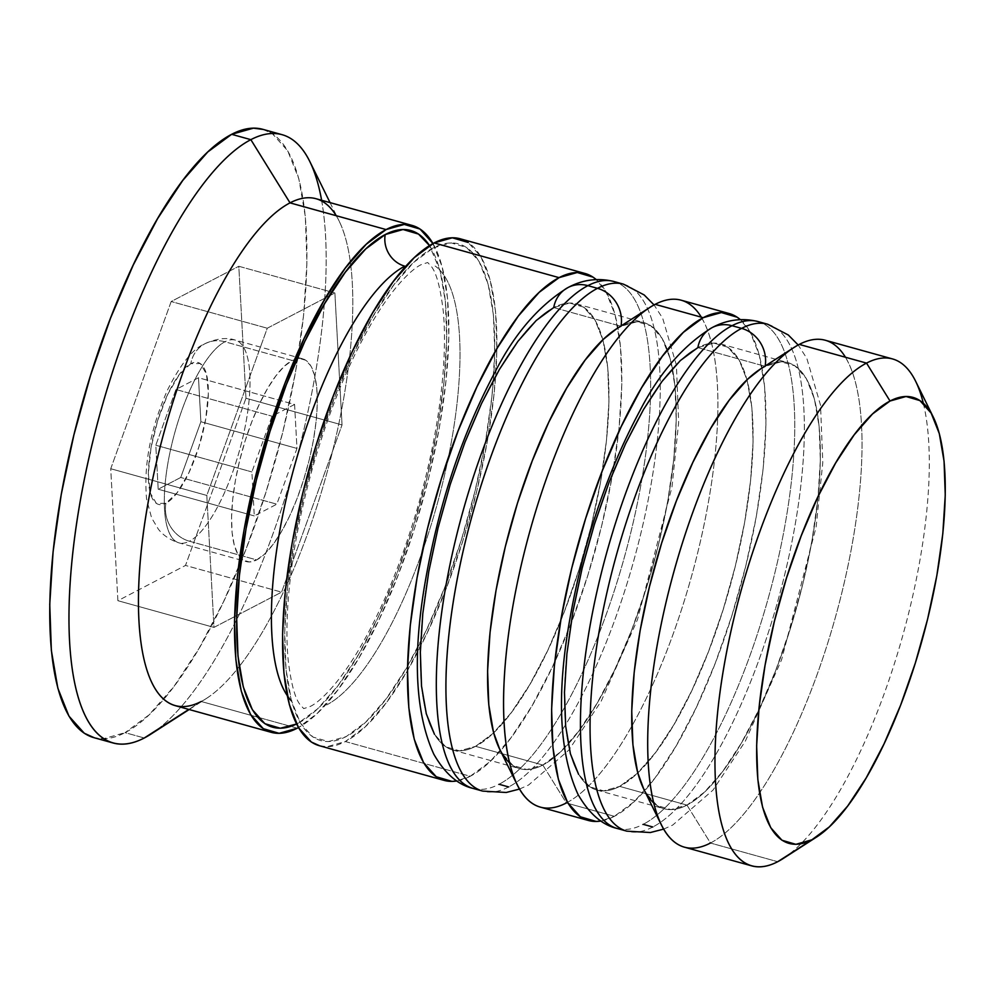<?xml version="1.0" encoding="UTF-8"?>
<svg xmlns="http://www.w3.org/2000/svg" width="995" height="995" viewBox="0 0 995 995"><rect width="100%" height="100%" fill="white"/><g stroke="black" fill="none" stroke-linecap="round" stroke-linejoin="round"><path stroke-width="0.75" stroke-dasharray="4.97 3.73" d="M760.789 368.809L765.118 366.309A231.499 73.841 -74.5 0 1 811.92 540.932A231.499 73.841 -74.5 0 1 686.96 805.092L670.953 809.607L657.061 805.527L645.83 792.99L643.864 789.371M767.655 324.233A263.066 83.903 -74.5 0 1 787.368 563.332A263.066 83.903 -74.5 0 1 652.807 826.994A263.066 83.903 105.5 0 0 784.035 577.349A263.066 83.903 105.5 0 0 776.112 328.25M845.464 357.242A263.066 83.903 -74.5 0 1 835.7 616.179A263.066 83.903 -74.5 0 1 710.455 843.026L686.96 805.092L619.698 786.398L637.198 773.451L655.531 752.568L674.001 724.547L691.873 690.48L708.477 651.663L723.166 609.599L735.38 565.894L744.658 522.238L750.628 480.299L753.078 441.68L751.897 407.888L747.133 380.214L738.986 359.717L727.743 347.18L713.863 343.101L697.856 347.616A231.499 73.841 105.5 0 0 579.426 579.637A231.499 73.841 105.5 0 0 596.789 790.042A231.499 73.841 105.5 0 0 619.698 786.398L603.691 790.913L589.799 786.834L578.568 774.297L589.799 786.834L603.691 790.913L619.698 786.398A231.499 73.841 105.5 0 0 744.658 522.238A231.499 73.841 105.5 0 0 697.856 347.616A231.499 73.841 105.5 0 0 572.896 611.776A231.499 73.841 105.5 0 0 619.698 786.398L637.198 773.451L655.531 752.568L674.001 724.547L691.873 690.48L708.477 651.663L723.166 609.599L735.38 565.894L744.658 522.238L750.628 480.299L753.078 441.68L751.897 407.888L747.133 380.214L738.986 359.717L727.743 347.18L713.863 343.101L697.856 347.616L765.118 366.309L781.125 361.794L795.005 365.874L806.248 378.411L814.395 398.908L819.159 426.581L820.34 460.374L817.89 498.98L811.92 540.932L802.642 584.587L790.428 628.293L775.739 670.356L759.135 709.174L741.263 743.24L722.793 771.262L704.46 792.144L686.96 805.092A231.499 73.841 105.5 0 0 811.92 540.932A231.499 73.841 105.5 0 0 765.118 366.309L799.271 344.407L765.118 366.309A231.499 73.841 -74.5 0 1 788.028 362.665A231.499 73.841 -74.5 0 1 805.378 573.07A231.499 73.841 -74.5 0 1 686.96 805.092L619.698 786.398A231.499 73.841 105.5 0 0 738.116 554.377A231.499 73.841 105.5 0 0 720.766 343.971A231.499 73.841 105.5 0 0 697.856 347.616L680.344 360.563L662.011 381.446M766.511 325.576A263.066 83.903 -74.5 0 1 774.433 574.675A263.066 83.903 -74.5 0 1 643.193 824.333A263.066 83.903 105.5 0 0 777.767 560.658A263.066 83.903 105.5 0 0 758.041 321.559M594.388 524.415L582.162 568.12L572.896 611.776L566.914 653.715L564.476 692.333M617.161 828.474A263.066 83.903 105.5 0 0 643.193 824.333M652.807 826.994A263.066 83.903 -74.5 0 1 626.775 831.148M616.651 328.748L620.992 326.248A231.499 73.841 -74.5 0 1 667.794 500.871A231.499 73.841 -74.5 0 1 542.822 765.031L526.828 769.558L512.935 765.466L501.704 752.941L499.739 749.322M623.517 284.172A263.066 83.903 -74.5 0 1 643.243 523.27A263.066 83.903 -74.5 0 1 508.669 786.945A263.066 83.903 105.5 0 0 639.909 537.288A263.066 83.903 105.5 0 0 631.987 288.189M701.326 317.181A263.066 83.903 -74.5 0 1 691.575 576.117A263.066 83.903 -74.5 0 1 566.329 802.965L542.822 765.031L475.56 746.337L493.072 733.39L511.405 712.507L529.862 684.498L547.747 650.419L564.339 611.614L579.04 569.538L591.254 525.845L600.532 482.177L606.502 440.238L608.952 401.632L607.771 367.839L603.007 340.153L594.848 319.656L583.617 307.119L569.725 303.04L553.73 307.554A231.499 73.841 105.5 0 0 435.3 539.588A231.499 73.841 105.5 0 0 452.663 749.994A231.499 73.841 105.5 0 0 475.56 746.337L459.566 750.864L445.673 746.772L434.442 734.248L445.673 746.772L459.566 750.864L475.56 746.337A231.499 73.841 105.5 0 0 600.532 482.177A231.499 73.841 105.5 0 0 553.73 307.554A231.499 73.841 105.5 0 0 428.758 571.727A231.499 73.841 105.5 0 0 475.56 746.337L493.072 733.39L511.405 712.507L529.862 684.498L547.747 650.419L564.339 611.614L579.04 569.538L591.254 525.845L600.532 482.177L606.502 440.238L608.952 401.632L607.771 367.839L603.007 340.153L594.848 319.656L583.617 307.119L569.725 303.04L553.73 307.554L620.992 326.248L636.987 321.733L650.879 325.813L662.11 338.35L670.269 358.847L675.033 386.533L676.214 420.325L673.764 458.931L667.794 500.871L658.516 544.526L646.302 588.232L631.601 630.308L614.997 669.113L597.124 703.191L578.667 731.201L560.334 752.083L542.822 765.031A231.499 73.841 105.5 0 0 667.794 500.871A231.499 73.841 105.5 0 0 620.992 326.248L655.145 304.346L620.992 326.248A231.499 73.841 -74.5 0 1 643.889 322.604A231.499 73.841 -74.5 0 1 661.252 533.009A231.499 73.841 -74.5 0 1 542.822 765.031L475.56 746.337A231.499 73.841 105.5 0 0 593.99 514.315A231.499 73.841 105.5 0 0 576.627 303.91A231.499 73.841 105.5 0 0 553.73 307.554L536.218 320.502L517.885 341.397M622.372 285.515A263.066 83.903 -74.5 0 1 630.295 534.626A263.066 83.903 -74.5 0 1 499.067 784.271A263.066 83.903 105.5 0 0 633.641 520.609A263.066 83.903 105.5 0 0 613.915 281.51M450.25 484.354L438.036 528.059L428.758 571.727L422.788 613.666L420.338 652.272M473.035 788.413A263.066 83.903 105.5 0 0 499.067 784.271M508.669 786.945A263.066 83.903 -74.5 0 1 482.637 791.087M429.504 245.591A257.804 82.224 -74.5 0 1 421.507 498.769A257.804 82.224 -74.5 0 1 298.164 723.203L317.666 708.788L338.089 685.53L358.648 654.324L378.548 616.39L397.042 573.17L413.398 526.318L427.004 477.65L437.34 429.019L443.981 382.316L446.705 339.32L445.399 301.684L440.101 270.864L429.504 245.591M326.634 704.945A231.499 73.841 105.5 0 0 442.116 485.262A231.499 73.841 105.5 0 0 435.151 266.051A231.499 73.841 -74.5 0 1 442.116 485.262A231.499 73.841 -74.5 0 1 326.634 704.945M238.738 341.72A105.221 33.556 -74.5 0 1 241.897 441.357A105.221 33.556 -74.5 0 1 189.411 541.218A31.566 28.668 62.5 0 1 165.904 503.296A73.655 23.494 105.5 0 0 205.667 419.243A73.655 23.494 105.5 0 0 190.779 363.672A31.566 28.668 62.5 0 1 204.908 343.748A31.566 28.668 62.5 0 1 224.932 341.77L292.194 360.464A105.221 33.556 -74.5 0 1 296.97 358.697A105.221 33.556 -74.5 0 1 302.604 358.809A105.221 33.556 -74.5 0 1 310.49 454.441A105.221 33.556 -74.5 0 1 256.673 559.911L189.411 541.218A105.221 33.556 105.5 0 0 243.24 435.76A105.221 33.556 105.5 0 0 235.342 340.116A105.221 33.556 105.5 0 0 224.932 341.77A105.221 33.556 105.5 0 0 171.103 447.24A105.221 33.556 105.5 0 0 178.988 542.872A105.221 33.556 105.5 0 0 189.411 541.218L256.673 559.911L264.62 554.028L272.953 544.539L281.349 531.803L289.47 516.318L297.02 498.669L303.699 479.553L309.258 459.69L313.475 439.84L316.186 420.773L317.293 403.224L316.758 387.863L314.594 375.289L310.888 365.961L305.776 360.265L299.47 358.411L292.194 360.464L284.234 366.347L275.901 375.849L267.506 388.572L259.384 404.069L251.834 421.706L245.156 440.835L239.608 460.697L235.392 480.535L232.681 499.602L231.561 517.151L232.096 532.512L234.26 545.098L237.967 554.414L243.078 560.11L249.397 561.964L256.673 559.911A105.221 33.556 -74.5 0 1 246.25 561.566A105.221 33.556 -74.5 0 1 241.375 558.767A105.221 33.556 -74.5 0 1 240.38 457.625A105.221 33.556 -74.5 0 1 292.194 360.464L224.932 341.77A31.566 28.668 -117.5 0 0 204.908 343.748A31.566 28.668 -117.5 0 0 190.779 363.672L200.293 363.536L206.462 374.045L208.353 393.61L205.667 419.243L198.838 447.041L188.876 472.774L177.309 492.525L165.904 503.296L156.402 503.433L150.233 492.923L148.342 473.359L151.016 447.725L157.857 419.927L167.819 394.194L179.374 374.443L190.779 363.672A73.655 23.494 105.5 0 0 151.016 447.725A73.655 23.494 105.5 0 0 165.904 503.296A31.566 28.668 -117.5 0 0 189.411 541.218M783.003 858.635A263.066 83.903 105.5 0 0 902.962 634.872A263.066 83.903 105.5 0 0 915.661 381.296M150.606 734.298A315.676 100.682 105.5 0 0 294.57 465.784A315.676 100.682 105.5 0 0 309.806 161.501M201.201 701.487L188.814 709.423L201.201 701.487A263.066 83.903 105.5 0 0 239.223 666.563A263.066 83.903 -74.5 0 1 206.475 698.415A263.066 83.903 -74.5 0 1 201.201 701.487L257.606 717.171L201.201 701.487A263.066 83.903 105.5 0 1 175.17 705.629M336.198 215.704A263.066 83.903 -74.5 0 1 339.146 221.064A263.066 83.903 -74.5 0 1 350.762 265.255A263.066 83.903 -74.5 0 1 239.223 666.563A263.066 83.903 105.5 0 0 350.762 265.255A263.066 83.903 105.5 0 0 316.049 198.726M684.423 847.168A263.066 83.903 105.5 0 0 710.455 843.026L777.717 861.707L710.455 843.026A263.066 83.903 105.5 0 0 845.029 579.351A263.066 83.903 105.5 0 0 825.303 340.253M923.323 403.236A263.066 83.903 -74.5 0 1 898.535 650.232A263.066 83.903 -74.5 0 1 788.289 854.929M540.297 807.107A263.066 83.903 105.5 0 0 566.329 802.965L614.363 816.31L634.263 801.597L655.096 777.866L676.078 746.039L696.388 707.321L715.256 663.217L731.947 615.407L745.827 565.745L756.374 516.131L763.165 468.471L765.939 424.591L764.595 386.197L759.185 354.742L749.919 331.447L740.33 319.606A263.066 83.903 -74.5 0 1 744.422 571.404A263.066 83.903 -74.5 0 1 614.363 816.31L566.329 802.965A263.066 83.903 105.5 0 0 700.89 539.302A263.066 83.903 105.5 0 0 681.177 300.204M319.681 745.79L327.144 746.685L345.327 741.549L470.237 776.262L490.125 761.548L510.97 737.817L531.939 705.977L552.25 667.259L571.118 623.156L587.821 575.346L601.701 525.683L612.236 476.07L619.027 428.41L621.813 384.543L620.47 346.136L615.059 314.681L605.793 291.386L596.192 279.545A263.066 83.903 -74.5 0 1 600.296 531.342A263.066 83.903 -74.5 0 1 470.237 776.262L345.327 741.549A263.066 83.903 105.5 0 0 479.901 477.874A263.066 83.903 105.5 0 0 460.175 238.775M297.281 728.191L290.764 726.375L297.281 728.191M290.751 726.375L257.618 717.171L290.751 726.375M432.974 243.551A263.066 83.903 -74.5 0 1 422.527 501.356A263.066 83.903 -74.5 0 1 298.45 727.569L317.181 713.477L338.014 689.746L358.984 657.906L379.294 619.188L398.162 575.085L414.865 527.288L428.745 477.625L439.292 427.999L446.071 380.339L448.857 336.472L447.514 298.065L442.103 266.623L432.837 243.327M263.339 129.474L272.394 133.728L287.717 150.817L298.836 178.764L305.328 216.512L306.933 262.593L303.599 315.241L295.465 372.428L282.816 431.967L266.15 491.567L246.113 548.929L223.477 601.863L199.1 648.317L173.926 686.525L148.927 714.995L125.059 732.656L144.275 737.991L125.059 732.656A315.676 100.682 105.5 0 0 286.535 416.258A315.676 100.682 105.5 0 0 262.867 129.338M321.621 200.281A315.676 100.682 -74.5 0 1 286.112 494.503A315.676 100.682 -74.5 0 1 156.961 729.857M433.26 247.917A257.804 82.224 105.5 0 0 294.085 542.101A257.804 82.224 105.5 0 0 346.21 736.561A257.804 82.224 105.5 0 0 485.373 442.377A257.804 82.224 105.5 0 0 433.26 247.917L451.083 242.879L466.543 247.432L479.055 261.386L488.135 284.209L493.433 315.042L494.751 352.665L492.027 395.662L485.373 442.377L475.05 490.995L461.444 539.663L445.076 586.515L426.594 629.736L406.681 667.682L386.122 698.876L365.712 722.134L346.21 736.561L328.387 741.586L312.927 737.046L300.415 723.079L291.324 700.256L286.025 669.436L284.719 631.8L287.431 588.804L294.085 542.101L304.42 493.47L318.027 444.802L334.382 397.95L352.877 354.73L372.777 316.783L393.336 285.59L413.758 262.332L433.26 247.917M93.816 737.631A315.676 100.682 105.5 0 0 125.059 732.656L103.231 738.825L94.276 737.755M245.964 398.236L238.8 266.274L171.177 301.522L110.731 468.732L117.895 600.694L185.505 565.446L245.964 398.236L238.8 266.274L334.88 292.978L342.044 424.94L245.964 398.236L342.044 424.94L281.597 592.149L213.975 627.397L206.811 495.435L267.269 328.226L334.88 292.978L238.8 266.274L171.177 301.522L267.269 328.226L171.177 301.522L110.731 468.732L206.811 495.435L110.731 468.732L117.895 600.694L213.975 627.397L117.895 600.694L185.505 565.446L281.597 592.149L185.505 565.446L245.964 398.236M296.535 724.024L298.164 723.203M319.296 745.69A263.066 83.903 105.5 0 0 345.327 741.549L365.215 726.823L386.048 703.092L407.03 671.264L427.34 632.546L446.208 588.443L462.911 540.633L476.792 490.97L487.326 441.357L494.117 393.697L496.891 349.817L495.56 311.423L490.149 279.968L480.883 256.673L468.11 242.432M470.237 776.262A263.066 83.903 -74.5 0 1 456.842 780.951L470.237 776.262M616.34 328.959A231.499 73.841 105.5 0 1 620.992 326.248L553.73 307.554M499.589 749.024A231.499 73.841 105.5 0 0 542.822 765.031A231.499 73.841 -74.5 0 1 519.925 768.687A231.499 73.841 -74.5 0 1 509.527 762.817M614.363 816.31A263.066 83.903 -74.5 0 1 600.968 821.012L614.363 816.31M760.466 369.021A231.499 73.841 105.5 0 1 765.118 366.309L697.856 347.616M643.728 789.072A231.499 73.841 105.5 0 0 686.96 805.092A231.499 73.841 -74.5 0 1 664.051 808.736A231.499 73.841 -74.5 0 1 653.653 802.878M542.822 765.031L566.329 802.965M686.96 805.092L710.455 843.026M334.88 292.978L342.044 424.94L281.597 592.149L213.975 627.397L206.811 495.435L267.269 328.226L334.88 292.978M200.878 421.731L198.49 377.752L175.953 389.493L155.805 445.238L158.193 489.217L180.729 477.476L200.878 421.731L198.49 377.752L294.582 404.455L296.97 448.434L200.878 421.731L296.97 448.434L276.821 504.179L254.285 515.92L251.897 471.941L272.045 416.208L294.582 404.455L198.49 377.752L175.953 389.493L272.045 416.208L175.953 389.493L155.805 445.238L251.897 471.941L155.805 445.238L158.193 489.217L254.285 515.92L158.193 489.217L180.729 477.476L276.821 504.179L180.729 477.476L200.878 421.731M294.582 404.455L296.97 448.434L276.821 504.179L254.285 515.92L251.897 471.941L272.045 416.208L294.582 404.455M175.605 541.28A105.221 33.556 -74.5 0 1 172.433 441.631A105.221 33.556 -74.5 0 1 224.932 341.77M663.628 829.121L672.719 825.066L713.005 790.117L745.23 741.387L781.572 659.784L816.099 527.051L822.79 462.575L820.539 405.214L806.821 358.362L798.177 344.991M519.502 789.06L528.594 785.018L568.866 750.068L601.092 701.338L637.447 619.723L671.973 486.99L678.665 422.527L676.413 365.153L662.695 318.3L654.051 304.93M310.03 706.549C317.181 703.403 335.24 688.727 357.702 651.526C381.11 612.236 401.159 563.941 417.863 506.654C431.482 458.745 439.927 413.497 443.223 370.924C444.889 348.213 444.902 328.3 443.26 311.199C440.474 288.065 436.556 273.227 431.494 266.66L427.701 262.518L421.395 264.558C414.243 267.717 396.184 282.381 373.722 319.594C350.315 358.884 330.265 407.166 313.562 464.454C299.943 512.375 291.498 557.623 288.202 600.196C286.535 622.907 286.523 642.82 288.164 659.921C290.95 683.043 294.868 697.893 299.93 704.46L303.724 708.602L310.03 706.549M302.604 358.809L235.342 340.116C226.872 337.218 216.761 338.412 205.007 343.698C193.154 348.387 180.592 363.946 167.322 390.388C150.456 428.944 143.541 465.162 146.576 499.067L151.601 517.873L158.242 528.992C159.809 531.181 166.09 538.792 178.988 542.872L246.25 561.566M189.174 709.522L206.475 698.415M330.054 202.619L339.146 221.064M720.766 343.971L788.028 362.665M576.627 303.91L643.889 322.604M452.663 749.994L519.925 768.687M596.789 790.042L664.051 808.736"/><path stroke-width="1.49" d="M662.011 381.446L643.554 409.467L662.011 381.446L680.344 360.563L697.856 347.616A31.566 28.668 62.5 0 1 711.985 327.691A31.566 28.668 62.5 0 1 732.009 325.713L741.623 328.375A31.566 28.668 62.5 0 1 763.65 349.506M617.161 828.474C602.112 824.992 589.052 813.611 577.983 794.346C559.688 754.148 556.603 697.918 568.705 625.656C582.212 545.944 605.831 474.503 639.586 411.321C659.063 373.336 683.229 345.439 712.084 327.629C726.76 319.706 742.083 317.679 758.041 321.559A263.066 83.903 105.5 0 0 732.009 325.713A263.066 83.903 105.5 0 0 597.435 589.376A263.066 83.903 105.5 0 0 617.161 828.474L626.775 831.148A263.066 83.903 -74.5 0 1 607.049 592.05A263.066 83.903 -74.5 0 1 741.623 328.375A263.066 83.903 -74.5 0 1 767.655 324.233L788.314 334.992L798.177 344.991M652.807 826.994L643.193 824.333L652.807 826.994M594.388 524.415L609.077 482.351L625.681 443.534L643.554 409.467L625.681 443.534L609.077 482.351L594.388 524.415L582.162 568.12L572.896 611.776L566.914 653.715L564.476 692.333L565.658 726.126L570.409 753.8L578.568 774.297L570.409 753.8L565.658 726.126L564.476 692.333M765.167 365.998A31.566 28.668 -117.5 0 0 741.623 328.375L732.009 325.713A31.566 28.668 -117.5 0 0 711.985 327.691M643.864 789.371L637.671 772.493L632.919 744.82L631.738 711.027L634.176 672.409L640.146 630.469L649.424 586.814L661.638 543.108L676.339 501.045L692.943 462.227L710.816 428.161L729.273 400.139L747.606 379.257L760.789 368.809M608.691 824.457A263.066 83.903 -74.5 0 1 600.769 575.359A263.066 83.903 -74.5 0 1 732.009 325.713M653.653 802.878A231.499 73.841 -74.5 0 1 650.954 580.707A231.499 73.841 -74.5 0 1 765.118 366.309A231.499 73.841 -74.5 0 0 650.954 580.707A231.499 73.841 -74.5 0 0 653.653 802.878M741.623 328.375A263.066 83.903 105.5 0 0 610.383 578.033A263.066 83.903 105.5 0 0 618.305 827.131M517.885 341.397L499.428 369.406L517.885 341.397L536.218 320.502L553.73 307.554A31.566 28.668 62.5 0 1 567.846 287.63A31.566 28.668 62.5 0 1 587.883 285.652L597.485 288.326A31.566 28.668 62.5 0 1 619.524 309.445M473.035 788.413C457.986 784.931 444.927 773.55 433.857 754.285C415.562 714.087 412.465 657.857 424.579 585.595C438.074 505.895 461.705 434.442 495.46 371.259C514.937 333.275 539.103 305.39 567.958 287.58C582.635 279.645 597.945 277.63 613.915 281.51A263.066 83.903 105.5 0 0 587.883 285.652A263.066 83.903 105.5 0 0 453.31 549.315A263.066 83.903 105.5 0 0 473.035 788.413L482.637 791.087A263.066 83.903 -74.5 0 1 462.911 551.989A263.066 83.903 -74.5 0 1 597.485 288.326A263.066 83.903 -74.5 0 1 623.517 284.172L644.175 294.943L654.051 304.93M508.669 786.945L499.067 784.271L508.669 786.945M450.25 484.354L464.951 442.29L481.555 403.472L499.428 369.406L481.555 403.472L464.951 442.29L450.25 484.354L438.036 528.059L428.758 571.727L422.788 613.666L420.338 652.272L421.519 686.065L426.283 713.738L434.442 734.248L426.283 713.738L421.519 686.065L420.338 652.272M621.042 325.937A31.566 28.668 -117.5 0 0 597.485 288.326L587.883 285.652A31.566 28.668 -117.5 0 0 567.846 287.63M499.739 749.322L493.545 732.432L488.781 704.758L487.6 670.966L490.05 632.36L496.02 590.421L505.298 546.752L517.512 503.047L532.213 460.983L548.805 422.166L566.69 388.1L585.147 360.09L603.48 339.195L616.651 328.748M464.565 784.408A263.066 83.903 -74.5 0 1 456.643 535.298A263.066 83.903 -74.5 0 1 587.883 285.652M509.527 762.817A231.499 73.841 -74.5 0 1 506.828 540.646A231.499 73.841 -74.5 0 1 620.992 326.248A231.499 73.841 -74.5 0 0 506.828 540.646A231.499 73.841 -74.5 0 0 509.527 762.817M597.485 288.326A263.066 83.903 105.5 0 0 466.257 537.972A263.066 83.903 105.5 0 0 474.18 787.07M385.214 234.559A257.804 82.224 -74.5 0 1 429.504 245.591L418.497 234.074L403.037 229.522L385.214 234.559A26.305 23.892 -117.5 0 0 404.791 266.162A26.305 23.892 62.5 0 1 385.214 234.559L365.712 248.986L345.302 272.232L324.743 303.438L304.831 341.372L286.349 384.605L269.981 431.444L256.374 480.125L246.051 528.743L239.397 575.446L236.673 618.442L237.992 656.078L243.29 686.898L252.369 709.733L264.881 723.688L280.341 728.24L296.535 724.024A257.804 82.224 -74.5 0 1 246.424 526.641A257.804 82.224 -74.5 0 1 385.214 234.559M291.523 700.977A231.499 73.841 -74.5 0 1 291.51 477.165A231.499 73.841 -74.5 0 1 404.791 266.162A231.499 73.841 105.5 0 0 296.274 459.752A231.499 73.841 105.5 0 0 283.364 688.876M933.26 417.042L915.661 381.296A263.066 83.903 105.5 0 0 866.533 363.1L890.027 401.022A231.499 73.841 -74.5 0 1 933.26 417.042A231.499 73.841 -74.5 0 1 922.091 640.183A231.499 73.841 -74.5 0 1 816.522 837.093A231.499 73.841 -74.5 0 1 811.87 839.805L777.717 861.707A263.066 83.903 105.5 0 0 783.003 858.635L816.522 837.093M788.289 854.929A263.066 83.903 -74.5 0 1 777.717 861.707A263.066 83.903 -74.5 0 1 751.685 865.861A263.066 83.903 -74.5 0 1 731.959 626.763A263.066 83.903 -74.5 0 1 866.533 363.1L799.271 344.407L866.533 363.1A263.066 83.903 -74.5 0 1 892.565 358.946L825.303 340.253A263.066 83.903 105.5 0 0 799.271 344.407A263.066 83.903 -74.5 0 1 845.464 357.242M729.211 313.549A263.066 83.903 -74.5 0 1 740.33 319.606L737.158 317.206L721.375 312.567L703.179 317.691L683.291 332.417L662.459 356.148L641.476 387.975L621.166 426.693L602.298 470.797L585.607 518.606L571.715 568.269L561.18 617.883L554.389 665.543L551.616 709.423L552.959 747.817L558.357 779.272L567.635 802.567L580.396 816.808L596.179 821.447L600.98 821.012A263.066 83.903 -74.5 0 1 588.331 820.465A263.066 83.903 -74.5 0 1 568.618 581.366A263.066 83.903 -74.5 0 1 703.179 317.691L655.145 304.346L703.179 317.691A263.066 83.903 -74.5 0 1 729.211 313.549L681.177 300.204A263.066 83.903 105.5 0 0 655.145 304.346A263.066 83.903 -74.5 0 1 701.326 317.181M330.054 202.619L309.806 161.501A315.676 100.682 105.5 0 0 250.852 139.661L290.018 202.868A263.066 83.903 -74.5 0 1 336.198 215.704M156.961 729.857A315.676 100.682 -74.5 0 1 144.275 737.991L188.814 709.423L144.275 737.991A315.676 100.682 105.5 0 0 150.606 734.298L189.174 709.522M892.565 358.946A263.066 83.903 -74.5 0 1 923.323 403.236M585.085 273.501L460.175 238.775A263.066 83.903 105.5 0 0 434.143 242.929L559.053 277.642A263.066 83.903 -74.5 0 1 585.085 273.501A263.066 83.903 -74.5 0 1 596.192 279.545L593.02 277.145L577.237 272.506L559.053 277.642L434.143 242.929L414.243 257.643L393.411 281.374L372.441 313.214L352.13 351.919L333.263 396.035L316.559 443.832L302.679 493.495L292.132 543.108L285.354 590.769L282.568 634.648L283.911 673.043L289.321 704.497L298.587 727.793L311.36 742.034L319.681 745.79M412.129 225.43L316.049 198.726A263.066 83.903 105.5 0 0 290.018 202.868L386.097 229.571A263.066 83.903 -74.5 0 1 412.129 225.43A263.066 83.903 -74.5 0 1 432.974 243.551L420.064 229.086L404.281 224.435L386.097 229.571L290.018 202.868A263.066 83.903 105.5 0 0 155.444 466.531A263.066 83.903 105.5 0 0 175.17 705.629L271.249 732.332A263.066 83.903 -74.5 0 1 251.524 493.234A263.066 83.903 -74.5 0 1 386.097 229.571L366.21 244.285L345.364 268.016L324.395 299.856L304.084 338.574L285.217 382.677L268.513 430.487L254.633 480.15L244.098 529.763L237.308 577.423L234.534 621.29L235.865 659.697L241.275 691.152L250.541 714.447L263.314 728.688L279.097 733.327L297.281 728.191A263.066 83.903 -74.5 0 1 271.249 732.332M298.45 727.569A263.066 83.903 -74.5 0 1 297.281 728.191L298.45 727.569M282.095 134.686L262.867 129.338A315.676 100.682 105.5 0 0 231.636 134.313L250.852 139.661A315.676 100.682 -74.5 0 1 282.095 134.686A315.676 100.682 -74.5 0 1 321.621 200.281M890.027 401.022L872.515 413.97L854.183 434.852L835.725 462.874L817.853 496.94L801.249 535.758L786.56 577.821L774.334 621.527L765.068 665.182L759.086 707.134L756.648 745.74L757.829 779.533L762.58 807.206L770.739 827.703L781.971 840.24L795.863 844.332L811.87 839.805L829.37 826.857L847.715 805.975L866.172 777.953L884.045 743.887L900.649 705.082L915.338 663.006L927.564 619.3L936.83 575.645L942.812 533.706L945.25 495.087L944.068 461.294L939.305 433.621L931.158 413.124L919.915 400.587L906.035 396.507L890.027 401.022L866.533 363.1A263.066 83.903 105.5 0 0 724.522 663.279A263.066 83.903 105.5 0 0 777.717 861.707L811.87 839.805A231.499 73.841 -74.5 0 1 765.068 665.182A231.499 73.841 -74.5 0 1 890.027 401.022M94.276 737.755L84.289 733.253L68.966 716.151L57.847 688.204L51.354 650.456L49.75 604.375L53.083 551.727L61.23 494.54L73.879 435.002L90.533 375.401L110.569 318.039L133.218 265.105L157.583 218.651L182.757 180.456L207.768 151.974L231.636 134.313L253.464 128.156L263.339 129.474M231.636 134.313A315.676 100.682 105.5 0 0 70.147 450.71A315.676 100.682 105.5 0 0 93.816 737.631L113.032 742.966A315.676 100.682 -74.5 0 1 89.363 456.058A315.676 100.682 -74.5 0 1 250.852 139.661L231.636 134.313M201.201 701.487A263.066 83.903 -74.5 0 1 148.006 503.06A263.066 83.903 -74.5 0 1 290.018 202.868L250.852 139.661A315.676 100.682 105.5 0 0 80.446 499.876A315.676 100.682 105.5 0 0 144.275 737.991A315.676 100.682 -74.5 0 1 113.032 742.966M468.11 242.432L452.327 237.793L434.143 242.929A263.066 83.903 105.5 0 0 299.57 506.592A263.066 83.903 105.5 0 0 319.296 745.69L444.205 780.403A263.066 83.903 -74.5 0 1 424.479 541.305A263.066 83.903 -74.5 0 1 559.053 277.642L539.166 292.356L518.32 316.087L497.351 347.927L477.04 386.632L458.173 430.748L441.469 478.545L427.589 528.208L417.054 577.834L410.263 625.494L407.49 669.361L408.821 707.768L414.231 739.21L423.497 762.506L436.27 776.747L452.053 781.398L456.842 780.951A263.066 83.903 -74.5 0 1 444.205 780.403M566.329 802.965A263.066 83.903 -74.5 0 1 517.189 784.769A263.066 83.903 -74.5 0 1 529.887 531.181A263.066 83.903 -74.5 0 1 649.859 307.418A263.066 83.903 -74.5 0 1 655.145 304.346A263.066 83.903 105.5 0 0 520.572 568.008A263.066 83.903 105.5 0 0 540.297 807.107L588.331 820.465M710.455 843.026A263.066 83.903 -74.5 0 1 661.327 824.818A263.066 83.903 -74.5 0 1 674.025 571.242A263.066 83.903 -74.5 0 1 793.985 347.479A263.066 83.903 -74.5 0 1 799.271 344.407A263.066 83.903 105.5 0 0 664.697 608.069A263.066 83.903 105.5 0 0 684.423 847.168L751.685 865.861M649.859 307.418L616.34 328.959A231.499 73.841 105.5 0 0 510.771 525.87A231.499 73.841 105.5 0 0 499.589 749.024L517.189 784.769M793.985 347.479L760.466 369.021A231.499 73.841 105.5 0 0 654.897 565.931A231.499 73.841 105.5 0 0 643.728 789.072L661.327 824.818M758.041 321.559L767.655 324.233M663.628 829.121L650.357 832.529L626.775 831.148M613.915 281.51L623.517 284.172M519.502 789.06L506.231 792.48L482.637 791.087"/></g></svg>
